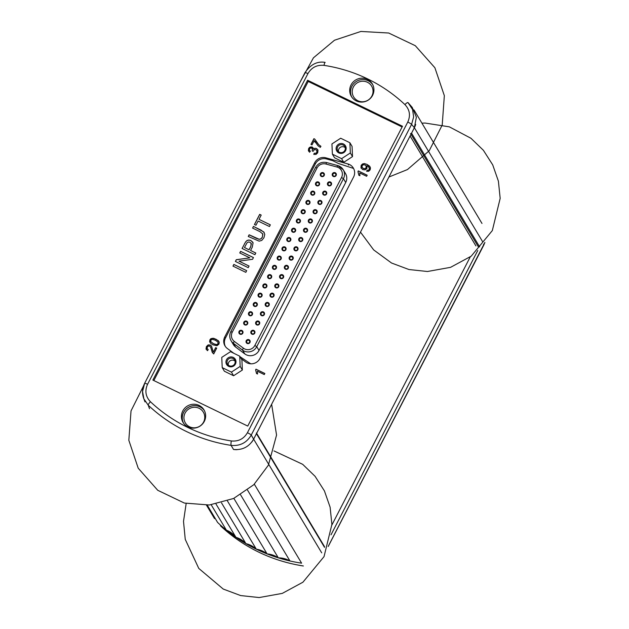 <?xml version="1.0" encoding="UTF-8"?>
<svg xmlns="http://www.w3.org/2000/svg" width="629" height="629" viewBox="0 0 629 629"><rect width="100%" height="100%" fill="white"/><g stroke="black" fill="none" stroke-linecap="round" stroke-linejoin="round"><path stroke-width="0.94" d="M415.706 124.416A19.059 18.54 149.1 0 1 414.377 127.711L411.555 133.183A0.763 0.739 149.1 0 1 410.533 133.529M475.925 245.923L410.1 135.998M470.264 256.876L331.884 524.995M256.435 432.964A0.763 0.739 149.1 0 1 256.451 433.68L253.629 439.152A19.059 18.54 149.1 0 1 251.702 442.156M237.078 449.664A19.059 18.54 149.1 0 1 233.524 449.468M207.256 505.158L217.595 522.432A160.12 155.756 -30.9 0 0 301.613 563.167A160.12 155.756 149.1 0 1 289.969 560.974L247.519 490.085M289.969 560.974A22.872 22.251 -30.9 0 0 278.325 557.86L240.569 494.795M278.325 557.86A22.872 22.251 -30.9 0 0 267.105 553.921L233.846 498.365M267.105 553.921A22.872 22.251 -30.9 0 0 256.31 549.18L227.454 500.991M256.31 549.18A22.872 22.251 -30.9 0 0 245.915 543.645L221.487 502.846M245.915 543.645A22.872 22.251 -30.9 0 0 235.938 537.308L216.03 504.065M235.938 537.308A22.872 22.251 -30.9 0 0 226.385 530.145L211.202 504.796M270.336 224.828L269.464 226.534L258.134 221.038L255.948 225.268L254.431 224.529L259.683 214.355L261.2 215.094L259.006 219.34L270.336 224.828M270.313 224.875L259.006 219.34M261.177 215.134L259.73 214.434L254.501 224.561M253.471 226.393L263.74 231.92L264.778 234.397L263.944 237.746L261.798 240.396L259.156 241.159L248.258 236.488L249.139 234.79L259.179 239.272L260.949 238.792L262.332 237.157L262.867 234.067L260.005 231.684L252.599 228.091L253.471 226.393L252.661 228.123M256.546 238.383L259.219 239.342L260.996 238.871L262.379 237.227L262.718 233.76M256.593 238.462L249.178 234.869L248.329 236.52M260.893 229.994L264.235 232.588M260.941 230.072L253.518 226.471M245.703 241.748L247.118 240.443L248.887 240.019L250.845 240.482L253.078 242.865L252.268 247.181L250.57 250.476L255.791 253.007L254.918 254.706L242.079 248.471L245.703 241.748L247.166 240.522L248.935 240.097L250.885 240.553L252.772 242.204M255.775 253.055L250.57 250.476M252.748 242.165L253.078 242.865M244.571 243.635L245.75 241.819M244.618 243.714L242.141 248.51M249.108 249.815L244.469 247.519L249.108 249.815L250.822 246.497L251.16 243.274M249.06 249.744L250.774 246.419L251.364 243.793L249.988 242.259L248.4 242L247.095 242.7L244.469 247.519M251.411 243.863L251.183 243.313M249.068 266.043L248.227 267.671L235.38 261.436L236.284 259.698L249.847 257.851L239.759 252.96L240.6 251.333L253.448 257.56L252.551 259.297L238.973 261.145L249.068 266.043M249.045 266.083L238.973 261.145M253.424 257.599L240.648 251.403L239.83 252.992M249.847 257.851L236.323 259.777L235.45 261.475M246.686 270.651L245.813 272.341L232.966 266.114L233.846 264.424L246.686 270.651M246.67 270.69L233.886 264.494L233.037 266.146M312 144.898L310.962 144.395L313.91 138.679L314.752 139.088L318.675 144.678L320.892 146.274L320.318 147.383L318.007 145.755L314.233 140.574L312 144.898M314.233 140.574L315.074 142.233M315.687 140.998L318.722 144.756L320.932 146.345M314.775 139.151L313.957 138.75L311.025 144.426M314.193 153.256L315.844 153.264L316.812 152.367L316.953 150.818L315.907 149.655L314.429 149.553L313.03 151.377L312.141 150.795L312.527 149.207L311.693 148.114L310.498 148.035L309.57 148.884L309.421 150.134L310.333 151.251L309.586 152.242L308.359 150.52L308.666 148.475L309.657 147.296L312.291 147.005L313.454 149.089L314.83 148.24L316.481 148.499L318.007 150.292L317.708 152.808L316.025 154.404L313.777 154.404L314.193 153.256L315.892 153.342L316.859 152.446L316.796 150.457M317.7 149.592L318.007 150.292M313.454 149.089L314.877 148.31L316.529 148.57L317.724 149.623M308.682 151.298L308.713 148.554L309.704 147.375L311.033 146.856L313.226 147.894M309.421 150.134L309.602 150.528M309.468 150.205L310.38 151.322M312.188 150.866L312.377 148.719M312.574 149.277L312.401 148.751M317 150.897L316.819 150.496M314.233 153.327L313.84 154.427M216.997 345.714L212.948 344.849L210.597 343.3L209.614 341.633L209.929 339.778L210.857 338.677L213.734 338.276L218.271 340.627L219.246 342.302L218.939 344.149L216.997 345.714M210 342.553L209.968 339.857L212.177 338.268L215.967 339.173L218.916 341.453M210.88 341.806L213.569 343.811L216.73 344.708L218.098 343.796L217.988 342.137L215.346 340.21L212.185 339.314L210.817 340.226L210.896 341.83M210.833 341.728L213.53 343.733L216.683 344.629L218.051 343.717L217.964 342.097M215.708 347.688L213.475 352.02L215.661 347.617L216.683 348.159M213.082 351.202L211.548 346.209M213.129 351.273L213.475 352.02L213.129 351.273M206.328 349.598L206.461 346.658L208.199 344.991L210.33 345.101L211.572 346.249M215.661 347.617L216.706 348.12L213.695 353.954L212.201 352.177L210.731 347.263L209.685 346.123L208.364 346.06L207.303 347.043L207.122 348.521L208.183 349.63L207.491 350.683L206.029 348.906L206.414 346.579L208.16 344.912L210.283 345.022L211.258 345.816M206.304 349.567L206.076 348.977M207.169 348.6L208.223 349.7M212.539 352.838L210.629 347.066M212.516 352.798L212.248 352.256M366.888 165.694L366.966 168.368L365.213 169.838L362.721 169.578L360.975 167.739L361.172 165.356L362.453 164.004L364.333 163.564L367.014 164.405L369.514 166.072L370.481 167.912L370.127 169.861L368.68 171.277L366.652 171.285L367.092 170.192L368.468 170.278L369.294 169.484L369.514 168.493L368.35 166.599L366.911 165.734M361.243 168.32L361.219 165.435L362.501 164.083L364.38 163.642L367.061 164.476L370.088 166.834M361.227 168.281L361.015 167.817M367.092 170.192L368.421 170.2L369.247 169.405L369.231 167.597M367.139 170.27L366.723 171.3M362.131 167.283L363.381 168.556L365.017 168.714L366.188 167.715L366.251 166.15L365.04 164.955L363.303 164.735L362.139 165.663L362.084 167.204L363.334 168.486L364.969 168.643L366.141 167.636L366.141 165.899M367.179 175.208L366.621 176.293L359.709 172.944L359.898 175.743L358.852 175.232L357.948 171.607L358.31 170.907L367.179 175.208M367.155 175.255L358.357 170.986L358.003 171.67M358.9 175.31L357.995 171.678M264.84 373.477L264.282 374.562L257.371 371.212L257.568 374.011L256.514 373.508L255.618 369.876L255.979 369.176L264.84 373.477M264.825 373.524L256.019 369.254L255.665 369.938L256.561 373.579M325.853 157.824A9.529 9.27 -30.9 0 0 314.681 162.738L315.357 163.878A9.529 9.27 149.1 0 1 326.53 158.956L325.853 157.824L347.931 163.941L348.608 165.081M332.655 160.654L326.53 158.956M225.363 346.477A9.529 9.27 149.1 0 1 225.449 338.08L224.765 336.947A9.529 9.27 -30.9 0 0 227.407 348.56L233.831 353.286M224.765 336.947L314.681 162.738M315.357 163.878L225.449 338.08M241.269 358.766L245.695 362.013A9.529 9.27 -30.9 0 0 259.879 358.554L353.577 177.016A9.529 9.27 -30.9 0 0 347.931 163.941M367.407 82.257A10.481 10.198 -30.9 0 0 353.64 96.89A10.481 10.198 -30.9 0 0 367.879 100.255A10.481 10.198 -30.9 0 0 367.407 82.257M199.126 408.307A10.481 10.198 -30.9 0 0 185.358 422.94A10.481 10.198 -30.9 0 0 199.59 426.297A10.481 10.198 -30.9 0 0 199.126 408.307M368.193 80.748A12.203 11.865 149.1 0 1 372.675 84.569A12.203 11.865 -30.9 0 0 351.784 97.078A12.203 11.865 149.1 0 1 368.193 80.748M367.375 79.38A12.203 11.865 149.1 0 1 367.918 100.318A12.203 11.865 149.1 0 1 353.042 82.116A12.203 11.865 149.1 0 1 367.375 79.38M199.904 406.798A12.203 11.865 149.1 0 1 204.386 410.619A12.203 11.865 -30.9 0 0 183.503 423.12A12.203 11.865 149.1 0 1 199.904 406.798M199.086 405.43A12.203 11.865 149.1 0 1 199.629 426.368A12.203 11.865 149.1 0 1 184.753 408.166A12.203 11.865 149.1 0 1 199.086 405.43M407.993 102.582L412.207 107.378L416.374 117.136L414.377 127.703L411.586 124.4L413.646 116.955L412.569 109.501L408.009 102.598A3.813 0.849 133.3 0 0 407.993 102.582A3.813 0.849 133.3 0 0 404.919 104.595C409.746 109.682 410.706 115.5 407.781 122.042L247.433 432.705A3.813 0.472 27.3 0 1 251.238 435.071L411.586 124.4A3.813 0.472 -152.7 0 0 407.781 122.042M247.433 432.705C243.785 438.893 238.415 441.637 231.315 440.945A3.813 0.574 98.7 0 0 231.087 445.371C239.956 446.22 246.67 442.792 251.238 435.071L253.629 439.16L414.377 127.703M231.315 440.945A155.701 151.463 149.1 0 1 150.433 401.734C145.606 396.608 144.654 390.798 147.571 384.288A3.813 0.472 -152.7 0 0 144.639 383.297A3.813 0.472 -152.7 0 0 144.646 383.391L142.547 391.513L143.907 398.912L148.224 405.194A159.514 155.166 -30.9 0 0 231.087 445.371L233.54 449.468C242.401 450.301 249.1 446.865 253.629 439.16L321.71 552.852M152.871 380.081L307.62 80.253L402.489 126.248L247.74 426.077L152.871 380.081M307.62 80.253L308.218 81.448L153.838 380.545M402.12 126.972L308.218 81.448M149.505 408.724L148.224 405.194A3.813 0.849 133.3 0 1 150.433 401.734M484.833 242.527L328.299 546.216M331.011 534.831L477.781 250.476M325.916 164.02L336.979 167.023A7.627 7.414 149.1 0 1 341.539 177.488L343.45 178.683A9.529 9.27 -30.9 0 0 343.214 169.712L345.486 173.502A9.529 9.27 149.1 0 1 345.714 182.473L259.014 350.455A9.529 9.27 149.1 0 1 244.791 353.891L235.678 347.106A9.529 9.27 149.1 0 1 233.312 344.495L231.04 340.706A9.529 9.27 -30.9 0 0 233.406 343.316A1.903 0.409 -53.3 0 1 234.342 341.437A7.627 7.414 149.1 0 1 232.266 332.167L317.016 167.967A7.627 7.414 149.1 0 1 325.916 164.02L326.64 162.557L337.647 165.569M321.38 176.45A2.099 2.036 -30.9 0 0 324.415 174.453A2.099 2.036 -30.9 0 0 321.215 172.896A2.099 2.036 -30.9 0 0 321.38 176.45M311.803 195.006A2.099 2.036 -30.9 0 0 314.838 193.009A2.099 2.036 -30.9 0 0 311.638 191.452A2.099 2.036 -30.9 0 0 311.803 195.006M302.227 213.561A2.099 2.036 -30.9 0 0 305.262 211.564A2.099 2.036 -30.9 0 0 302.062 210.007A2.099 2.036 -30.9 0 0 302.227 213.561M292.65 232.117A2.099 2.036 -30.9 0 0 295.685 230.12A2.099 2.036 -30.9 0 0 292.485 228.563A2.099 2.036 -30.9 0 0 292.65 232.117M283.074 250.664A2.099 2.036 -30.9 0 0 286.109 248.675A2.099 2.036 -30.9 0 0 282.908 247.118A2.099 2.036 -30.9 0 0 283.074 250.664M244.767 324.886A2.099 2.036 -30.9 0 0 247.802 322.889A2.099 2.036 -30.9 0 0 244.602 321.333A2.099 2.036 -30.9 0 0 244.767 324.886M254.344 306.331A2.099 2.036 -30.9 0 0 257.379 304.334A2.099 2.036 -30.9 0 0 254.179 302.785A2.099 2.036 -30.9 0 0 254.344 306.331M263.921 287.775A2.099 2.036 -30.9 0 0 266.955 285.778A2.099 2.036 -30.9 0 0 263.755 284.229A2.099 2.036 -30.9 0 0 263.921 287.775M273.497 269.22A2.099 2.036 -30.9 0 0 276.532 267.223A2.099 2.036 -30.9 0 0 273.332 265.674A2.099 2.036 -30.9 0 0 273.497 269.22M333.331 176.442A2.099 2.036 -30.9 0 0 336.366 174.445A2.099 2.036 -30.9 0 0 333.158 172.896A2.099 2.036 -30.9 0 0 333.331 176.442M323.754 194.998A2.099 2.036 -30.9 0 0 326.789 193.001A2.099 2.036 -30.9 0 0 323.581 191.452A2.099 2.036 -30.9 0 0 323.754 194.998M314.178 213.553A2.099 2.036 -30.9 0 0 317.213 211.556A2.099 2.036 -30.9 0 0 314.005 210A2.099 2.036 -30.9 0 0 314.178 213.553M304.601 232.109A2.099 2.036 -30.9 0 0 307.636 230.112A2.099 2.036 -30.9 0 0 304.428 228.555A2.099 2.036 -30.9 0 0 304.601 232.109M295.025 250.664A2.099 2.036 -30.9 0 0 298.06 248.667A2.099 2.036 -30.9 0 0 294.852 247.111A2.099 2.036 -30.9 0 0 295.025 250.664M251.93 334.156A2.099 2.036 -30.9 0 0 254.965 332.159A2.099 2.036 -30.9 0 0 251.757 330.61A2.099 2.036 -30.9 0 0 251.93 334.156M261.507 315.601A2.099 2.036 -30.9 0 0 264.542 313.604A2.099 2.036 -30.9 0 0 261.334 312.055A2.099 2.036 -30.9 0 0 261.507 315.601M271.083 297.045A2.099 2.036 -30.9 0 0 274.118 295.048A2.099 2.036 -30.9 0 0 270.91 293.499A2.099 2.036 -30.9 0 0 271.083 297.045M280.66 278.49A2.099 2.036 -30.9 0 0 283.695 276.501A2.099 2.036 -30.9 0 0 280.487 274.944A2.099 2.036 -30.9 0 0 280.66 278.49M290.236 259.942A2.099 2.036 -30.9 0 0 293.271 257.945A2.099 2.036 -30.9 0 0 290.063 256.388A2.099 2.036 -30.9 0 0 290.236 259.942M285.448 269.22A2.099 2.036 -30.9 0 0 288.483 267.223A2.099 2.036 -30.9 0 0 285.275 265.666A2.099 2.036 -30.9 0 0 285.448 269.22M275.872 287.767A2.099 2.036 -30.9 0 0 278.906 285.778A2.099 2.036 -30.9 0 0 275.699 284.222A2.099 2.036 -30.9 0 0 275.872 287.767M266.295 306.323A2.099 2.036 -30.9 0 0 269.33 304.326A2.099 2.036 -30.9 0 0 266.122 302.777A2.099 2.036 -30.9 0 0 266.295 306.323M256.718 324.878A2.099 2.036 -30.9 0 0 259.753 322.881A2.099 2.036 -30.9 0 0 256.546 321.333A2.099 2.036 -30.9 0 0 256.718 324.878M247.142 343.434A2.099 2.036 -30.9 0 0 250.177 341.437A2.099 2.036 -30.9 0 0 246.969 339.88A2.099 2.036 -30.9 0 0 247.142 343.434M299.813 241.387A2.099 2.036 -30.9 0 0 302.848 239.39A2.099 2.036 -30.9 0 0 299.64 237.833A2.099 2.036 -30.9 0 0 299.813 241.387M309.389 222.831A2.099 2.036 -30.9 0 0 312.424 220.834A2.099 2.036 -30.9 0 0 309.216 219.277A2.099 2.036 -30.9 0 0 309.389 222.831M318.966 204.276A2.099 2.036 -30.9 0 0 322.001 202.279A2.099 2.036 -30.9 0 0 318.793 200.73A2.099 2.036 -30.9 0 0 318.966 204.276M328.542 185.72A2.099 2.036 -30.9 0 0 331.577 183.723A2.099 2.036 -30.9 0 0 328.369 182.174A2.099 2.036 -30.9 0 0 328.542 185.72M278.285 259.942A2.099 2.036 -30.9 0 0 281.32 257.945A2.099 2.036 -30.9 0 0 278.12 256.396A2.099 2.036 -30.9 0 0 278.285 259.942M268.709 278.498A2.099 2.036 -30.9 0 0 271.744 276.501A2.099 2.036 -30.9 0 0 268.544 274.952A2.099 2.036 -30.9 0 0 268.709 278.498M259.132 297.053A2.099 2.036 -30.9 0 0 262.167 295.056A2.099 2.036 -30.9 0 0 258.967 293.507A2.099 2.036 -30.9 0 0 259.132 297.053M249.556 315.609A2.099 2.036 -30.9 0 0 252.591 313.612A2.099 2.036 -30.9 0 0 249.391 312.055A2.099 2.036 -30.9 0 0 249.556 315.609M239.979 334.164A2.099 2.036 -30.9 0 0 243.014 332.167A2.099 2.036 -30.9 0 0 239.814 330.61A2.099 2.036 -30.9 0 0 239.979 334.164M287.862 241.394A2.099 2.036 -30.9 0 0 290.897 239.397A2.099 2.036 -30.9 0 0 287.697 237.841A2.099 2.036 -30.9 0 0 287.862 241.394M297.438 222.839A2.099 2.036 -30.9 0 0 300.473 220.842A2.099 2.036 -30.9 0 0 297.273 219.285A2.099 2.036 -30.9 0 0 297.438 222.839M307.015 204.283A2.099 2.036 -30.9 0 0 310.05 202.286A2.099 2.036 -30.9 0 0 306.85 200.73A2.099 2.036 -30.9 0 0 307.015 204.283M316.591 185.728A2.099 2.036 -30.9 0 0 319.626 183.731A2.099 2.036 -30.9 0 0 316.426 182.174A2.099 2.036 -30.9 0 0 316.591 185.728M321.71 176.057A1.525 1.486 149.1 0 1 321.647 173.439A1.525 1.486 149.1 0 1 323.503 175.719A1.525 1.486 149.1 0 1 321.71 176.057M316.922 185.335A1.525 1.486 149.1 0 1 316.859 182.717A1.525 1.486 149.1 0 1 318.714 184.997A1.525 1.486 149.1 0 1 316.922 185.335M312.133 194.613A1.525 1.486 149.1 0 1 312.07 191.994A1.525 1.486 149.1 0 1 313.926 194.275A1.525 1.486 149.1 0 1 312.133 194.613M307.345 203.89A1.525 1.486 149.1 0 1 307.282 201.272A1.525 1.486 149.1 0 1 309.138 203.552A1.525 1.486 149.1 0 1 307.345 203.89M302.557 213.168A1.525 1.486 149.1 0 1 302.494 210.55A1.525 1.486 149.1 0 1 304.35 212.83A1.525 1.486 149.1 0 1 302.557 213.168M297.769 222.446A1.525 1.486 149.1 0 1 297.706 219.828A1.525 1.486 149.1 0 1 299.561 222.108A1.525 1.486 149.1 0 1 297.769 222.446M292.98 231.724A1.525 1.486 149.1 0 1 292.91 229.105A1.525 1.486 149.1 0 1 294.773 231.378A1.525 1.486 149.1 0 1 292.98 231.724M288.192 241.001A1.525 1.486 149.1 0 1 288.121 238.383A1.525 1.486 149.1 0 1 289.985 240.655A1.525 1.486 149.1 0 1 288.192 241.001M283.404 250.279A1.525 1.486 149.1 0 1 283.333 247.661A1.525 1.486 149.1 0 1 285.196 249.933A1.525 1.486 149.1 0 1 283.404 250.279M240.309 333.771A1.525 1.486 149.1 0 1 240.239 331.153A1.525 1.486 149.1 0 1 242.102 333.433A1.525 1.486 149.1 0 1 240.309 333.771M245.098 324.493A1.525 1.486 149.1 0 1 245.027 321.875A1.525 1.486 149.1 0 1 246.89 324.155A1.525 1.486 149.1 0 1 245.098 324.493M249.886 315.215A1.525 1.486 149.1 0 1 249.815 312.597A1.525 1.486 149.1 0 1 251.679 314.877A1.525 1.486 149.1 0 1 249.886 315.215M254.674 305.938A1.525 1.486 149.1 0 1 254.603 303.32A1.525 1.486 149.1 0 1 256.467 305.6A1.525 1.486 149.1 0 1 254.674 305.938M259.462 296.66A1.525 1.486 149.1 0 1 259.392 294.05A1.525 1.486 149.1 0 1 261.255 296.322A1.525 1.486 149.1 0 1 259.462 296.66M264.251 287.382A1.525 1.486 149.1 0 1 264.18 284.772A1.525 1.486 149.1 0 1 266.043 287.044A1.525 1.486 149.1 0 1 264.251 287.382M269.039 278.112A1.525 1.486 149.1 0 1 268.968 275.494A1.525 1.486 149.1 0 1 270.832 277.766A1.525 1.486 149.1 0 1 269.039 278.112M273.827 268.835A1.525 1.486 149.1 0 1 273.757 266.216A1.525 1.486 149.1 0 1 275.62 268.489A1.525 1.486 149.1 0 1 273.827 268.835M278.616 259.557A1.525 1.486 149.1 0 1 278.545 256.939A1.525 1.486 149.1 0 1 280.408 259.211A1.525 1.486 149.1 0 1 278.616 259.557M333.661 176.057A1.525 1.486 149.1 0 1 333.59 173.439A1.525 1.486 149.1 0 1 335.454 175.711A1.525 1.486 149.1 0 1 333.661 176.057M328.873 185.327A1.525 1.486 149.1 0 1 328.802 182.717A1.525 1.486 149.1 0 1 330.665 184.989A1.525 1.486 149.1 0 1 328.873 185.327M324.084 194.605A1.525 1.486 149.1 0 1 324.014 191.994A1.525 1.486 149.1 0 1 325.877 194.267A1.525 1.486 149.1 0 1 324.084 194.605M319.296 203.882A1.525 1.486 149.1 0 1 319.225 201.264A1.525 1.486 149.1 0 1 321.089 203.544A1.525 1.486 149.1 0 1 319.296 203.882M314.508 213.16A1.525 1.486 149.1 0 1 314.437 210.542A1.525 1.486 149.1 0 1 316.301 212.822A1.525 1.486 149.1 0 1 314.508 213.16M309.72 222.438A1.525 1.486 149.1 0 1 309.649 219.82A1.525 1.486 149.1 0 1 311.512 222.1A1.525 1.486 149.1 0 1 309.72 222.438M304.931 231.716A1.525 1.486 149.1 0 1 304.861 229.098A1.525 1.486 149.1 0 1 306.724 231.378A1.525 1.486 149.1 0 1 304.931 231.716M300.143 240.993A1.525 1.486 149.1 0 1 300.072 238.375A1.525 1.486 149.1 0 1 301.936 240.655A1.525 1.486 149.1 0 1 300.143 240.993M295.355 250.271A1.525 1.486 149.1 0 1 295.284 247.653A1.525 1.486 149.1 0 1 297.147 249.933A1.525 1.486 149.1 0 1 295.355 250.271M247.472 343.041A1.525 1.486 149.1 0 1 247.401 340.423A1.525 1.486 149.1 0 1 249.265 342.703A1.525 1.486 149.1 0 1 247.472 343.041M252.26 333.763A1.525 1.486 149.1 0 1 252.19 331.145A1.525 1.486 149.1 0 1 254.053 333.425A1.525 1.486 149.1 0 1 252.26 333.763M257.049 324.485A1.525 1.486 149.1 0 1 256.978 321.875A1.525 1.486 149.1 0 1 258.841 324.147A1.525 1.486 149.1 0 1 257.049 324.485M261.837 315.215A1.525 1.486 149.1 0 1 261.766 312.597A1.525 1.486 149.1 0 1 263.63 314.87A1.525 1.486 149.1 0 1 261.837 315.215M266.625 305.938A1.525 1.486 149.1 0 1 266.554 303.32A1.525 1.486 149.1 0 1 268.418 305.592A1.525 1.486 149.1 0 1 266.625 305.938M271.413 296.66A1.525 1.486 149.1 0 1 271.343 294.042A1.525 1.486 149.1 0 1 273.206 296.314A1.525 1.486 149.1 0 1 271.413 296.66M276.202 287.382A1.525 1.486 149.1 0 1 276.131 284.764A1.525 1.486 149.1 0 1 277.994 287.036A1.525 1.486 149.1 0 1 276.202 287.382M280.99 278.104A1.525 1.486 149.1 0 1 280.919 275.486A1.525 1.486 149.1 0 1 282.783 277.759A1.525 1.486 149.1 0 1 280.99 278.104M285.778 268.827A1.525 1.486 149.1 0 1 285.708 266.209A1.525 1.486 149.1 0 1 287.571 268.481A1.525 1.486 149.1 0 1 285.778 268.827M290.567 259.549A1.525 1.486 149.1 0 1 290.496 256.931A1.525 1.486 149.1 0 1 292.359 259.203A1.525 1.486 149.1 0 1 290.567 259.549M250.719 363.806L240.05 356.729M353.577 168.454L338.52 163.501L328.424 158.602M349.913 88.241A12.203 11.865 -30.9 0 0 371.723 96.78A12.203 11.865 -30.9 0 0 359.749 78.413A12.203 11.865 -30.9 0 0 349.913 88.241M187.985 426.942A12.203 11.865 -30.9 0 0 204 409.919A12.203 11.865 -30.9 0 0 187.442 406.004A12.203 11.865 -30.9 0 0 187.985 426.942M344.873 150.394A4.112 4.002 149.1 0 1 337.718 150.748A4.112 4.002 149.1 0 1 339.196 145.205A4.112 4.002 149.1 0 1 344.873 150.394M345.604 150.614A5.063 4.922 -30.9 0 0 340.894 143.498A5.063 4.922 -30.9 0 0 336.9 151.227A5.063 4.922 -30.9 0 0 345.604 150.614M345.235 147.666A4.112 4.002 -30.9 0 0 338.512 151.691M350.337 152.957L341.586 158.665L332.379 154.16L331.931 143.931L340.682 138.223L349.889 142.736L350.337 152.957L352.515 156.597L352.067 146.376L349.889 142.736M332.379 154.16L334.557 157.793L343.764 162.306L341.586 158.665M343.764 162.306L352.515 156.597M234.711 363.837A4.112 4.002 149.1 0 1 227.556 364.191A4.112 4.002 149.1 0 1 229.027 358.648A4.112 4.002 149.1 0 1 234.711 363.837M235.435 364.057A5.063 4.922 -30.9 0 0 230.733 356.942A5.063 4.922 -30.9 0 0 226.739 364.671A5.063 4.922 -30.9 0 0 235.435 364.057M235.065 361.109A4.112 4.002 -30.9 0 0 228.343 365.135M240.176 366.4L231.417 372.109L222.21 367.603L221.762 357.374L230.521 351.666L239.728 356.179L240.176 366.4L242.354 370.041L241.906 359.819L239.728 356.179M222.21 367.603L224.388 371.236L233.595 375.749L231.417 372.109M233.595 375.749L242.354 370.041M482.459 241.41L414.377 127.711M479.636 246.882L411.555 133.183M478.614 247.228L410.981 134.284M324.533 547.379L256.451 433.68M301.606 563.167L254.32 484.196M325.146 62.42A3.813 0.574 98.7 0 0 325.067 62.365A3.813 0.574 98.7 0 0 324.037 65.377A155.701 151.463 149.1 0 1 404.919 104.595M304.994 72.72A3.813 0.472 27.3 0 1 304.986 72.626A3.813 0.472 27.3 0 1 307.919 73.617C311.544 67.452 316.914 64.701 324.037 65.377M147.571 384.288L307.919 73.617M483.709 245.113A3.813 0.472 -152.7 0 0 483.795 245.066A3.813 0.472 -152.7 0 0 483.78 244.972L483.504 244.217M303.288 565.943A159.514 155.166 149.1 0 1 220.425 525.765C243.8 547.497 271.445 560.903 303.359 565.998M315.561 167.526L317.016 167.967M336.979 167.023L337.71 165.561L326.64 162.557C321.812 161.606 318.109 163.241 315.546 167.471L230.796 331.672C229.318 334.754 229.404 337.757 231.04 340.706A9.529 9.27 -30.9 0 1 230.812 331.727L232.266 332.167M337.71 165.561L337.749 165.6A9.529 9.27 -30.9 0 1 343.214 169.712L337.71 165.561M235.678 347.106L233.406 343.316L242.527 350.101A1.903 0.409 -53.3 0 1 243.462 348.214L234.342 341.437M341.539 177.488L254.839 345.47L256.75 346.665L343.45 178.683L345.714 182.473M244.791 353.891L242.527 350.101A9.529 9.27 -30.9 0 0 256.75 346.665L259.014 350.455M254.839 345.47A7.627 7.414 149.1 0 1 243.462 348.214M481.987 223.46L414 109.918M324.517 546.664L256.64 433.31M214.52 518.603L206.501 505.205M325.067 62.373C317.283 61.044 310.592 64.465 304.986 72.634M304.986 72.626L144.639 383.297C142.209 388.203 141.887 393.211 143.679 398.33L145 401.9M328.204 546.522L483.795 245.066M484.904 242.44L483.795 245.051M186.168 503.491L183.511 521.386L185.256 539.391L198.772 568.412L223.24 589.059L240.663 595.569L259.164 597.55L282.272 593.391L302.919 582.21L324.029 556.634L331.892 524.413L330.123 507.226L324.422 490.903L315.113 476.35L302.691 464.328L273.977 450.914M360.48 232.132L373.673 249.91L391.529 263.008L408.952 269.526L427.453 271.5L450.561 267.341L471.207 256.168L492.318 230.591L500.173 198.371L498.404 181.176L492.711 164.861L483.394 150.3L470.972 138.286L449.326 126.838L425.141 123.056L421.925 123.158M300.23 81.849L313.439 57.821L334.479 40.24L360.889 31.45L388.675 33.015L415.297 45.697L434.883 67.743L444.341 95.663L442.211 125.061L429.23 150.748L407.458 169.563L388.926 177.016M271.634 404.266L276.556 435.064L268.394 465.169L253.778 484.723L233.603 498.475L209.363 504.993L184.336 503.051L157.745 490.298L138.215 468.204L128.827 440.269L131.036 410.879L143.53 385.915"/></g></svg>
